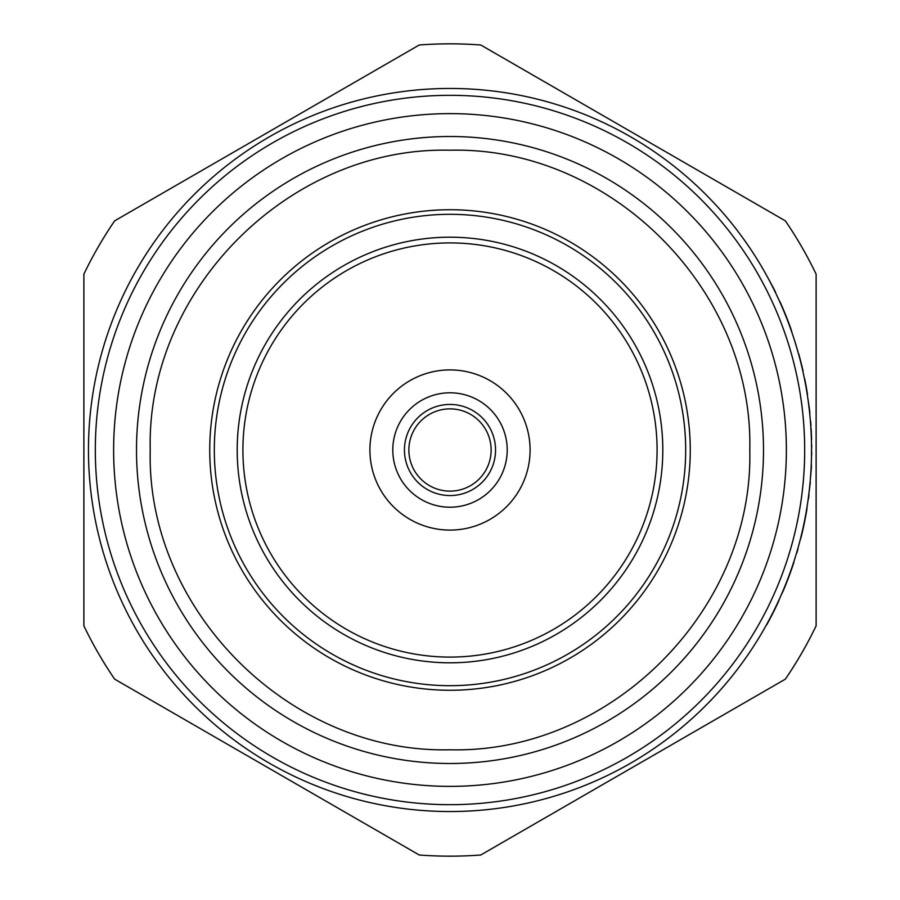 <?xml version="1.0" encoding="UTF-8"?>
<svg xmlns="http://www.w3.org/2000/svg" width="900" height="900" viewBox="0 0 900 900"><rect width="100%" height="100%" fill="white"/><g stroke="black" fill="none" stroke-linecap="round" stroke-linejoin="round"><path stroke-width="1.35" d="M786.375 450A336.375 336.375 0 0 1 450 786.375A336.375 336.375 0 0 1 113.625 450A336.375 336.375 0 0 1 450 113.625A336.375 336.375 0 0 1 786.375 450M136.507 450A313.493 313.493 0 0 0 450 763.492A313.493 313.493 0 0 0 763.492 450A313.493 313.493 0 0 0 450 136.507A313.493 313.493 0 0 0 136.507 450M811.485 456.75L811.766 452.644M804.679 450A354.679 354.679 0 0 0 450 95.321A354.679 354.679 0 0 0 95.321 450A354.679 354.679 0 0 0 450 804.679A354.679 354.679 0 0 0 804.679 450M811.541 450A361.541 361.541 0 0 1 450 811.541A361.541 361.541 0 0 1 88.459 450A361.541 361.541 0 0 1 450 88.459A361.541 361.541 0 0 1 811.541 450L811.508 444.915M816.12 450L816.12 274.14A406.17 406.17 0 0 0 785.363 220.86L480.769 45A406.17 406.17 0 0 0 419.231 45L114.638 220.86A406.17 406.17 0 0 0 83.88 274.14L83.88 625.86A406.17 406.17 0 0 0 114.638 679.14L419.231 855A406.17 406.17 0 0 0 480.769 855L785.363 679.14A406.17 406.17 0 0 0 816.12 625.86L816.12 450M811.283 436.207L811.136 428.58L811.609 439.166M811.744 445.309L811.541 449.123M780.581 303.615L779.535 301.264M798.637 354.251L794.959 341.752L798.637 354.251M507.206 450A57.206 57.206 0 0 0 450 392.794A57.206 57.206 0 0 0 392.794 450A57.206 57.206 0 0 0 450 507.206A57.206 57.206 0 0 0 507.206 450M530.089 450A80.089 80.089 0 0 0 450 369.911A80.089 80.089 0 0 0 369.911 450A80.089 80.089 0 0 0 450 530.089A80.089 80.089 0 0 0 530.089 450M237.195 450A212.805 212.805 0 0 0 450 662.805A212.805 212.805 0 0 0 662.805 450A212.805 212.805 0 0 0 450 237.195A212.805 212.805 0 0 0 237.195 450M242.91 450A207.09 207.09 0 0 0 450 657.09A207.09 207.09 0 0 0 657.09 450A207.09 207.09 0 0 0 450 242.91A207.09 207.09 0 0 0 242.91 450M690.266 450A240.266 240.266 0 0 0 450 209.734A240.266 240.266 0 0 0 209.734 450A240.266 240.266 0 0 0 450 690.266A240.266 240.266 0 0 0 690.266 450M685.688 450A235.688 235.688 0 0 0 450 214.312A235.688 235.688 0 0 0 214.312 450A235.688 235.688 0 0 0 450 685.688A235.688 235.688 0 0 0 685.688 450M799.999 540.653L801.202 536.805L799.999 540.653M767.261 276.615L773.651 288.36A361.777 361.777 0 0 1 775.676 292.466L775.418 292.466M790.751 328.478L791.089 329.423M780.379 303.142L778.736 299.498M780.626 303.142L786.038 316.609M786.285 316.609L790.942 329.681M791.179 329.681L792.27 333.529M779.929 301.59L780.829 303.615M781.819 305.854A361.777 361.777 0 0 1 783.214 309.116M783.641 310.129A361.777 361.777 0 0 1 790.942 328.995M798.874 354.251L802.114 366.975A361.777 361.777 0 0 1 803.059 371.081L802.822 371.081M804.442 378.709L804.679 378.709A361.777 361.777 0 0 1 806.546 388.688L806.31 388.688M806.546 388.688A361.777 361.777 0 0 1 807.502 394.549L807.266 394.549M807.716 397.485L809.471 409.219A361.777 361.777 0 0 1 809.91 413.325L809.685 413.325M810.428 421.549L810.653 421.549A361.777 361.777 0 0 1 810.956 425.655L810.72 425.655M811.238 464.963L811.462 464.963A361.777 361.777 0 0 1 811.271 469.069L811.046 469.069M811.271 469.069L810.101 482.31M810.326 482.31L808.133 499.579M808.976 494.887A361.777 361.777 0 0 1 808.436 498.994M806.49 510.255L807.086 506.621M806.715 510.255L803.947 523.721M804.184 523.721L801.202 536.805M807.03 508.376L806.636 510.728A361.777 361.777 0 0 1 801.371 536.108M797.771 548.865L798.008 548.865A361.777 361.777 0 0 1 796.815 552.971L796.567 552.971M793.024 564.244L794.216 560.599M793.26 564.244L788.242 577.71M788.49 577.71L783.011 590.783M783.259 590.783L781.357 594.63M793.879 562.365L793.102 564.705A361.777 361.777 0 0 1 783.551 590.096M766.62 624.555L766.879 624.555A361.777 361.777 0 0 0 778.984 600.502L778.736 600.502M491.13 450A41.13 41.13 0 0 0 450 408.87A41.13 41.13 0 0 0 408.87 450A41.13 41.13 0 0 0 450 491.13A41.13 41.13 0 0 0 491.13 450M404.449 450A45.551 45.551 0 0 1 450 404.449A45.551 45.551 0 0 1 495.551 450A45.551 45.551 0 0 1 450 495.551A45.551 45.551 0 0 1 404.449 450M450 749.768C289.879 753.908 146.104 610.211 150.232 450C146.104 289.789 289.879 146.093 450 150.232C610.121 146.093 753.896 289.789 749.768 450C753.896 610.211 610.121 753.908 450 749.768"/></g></svg>
